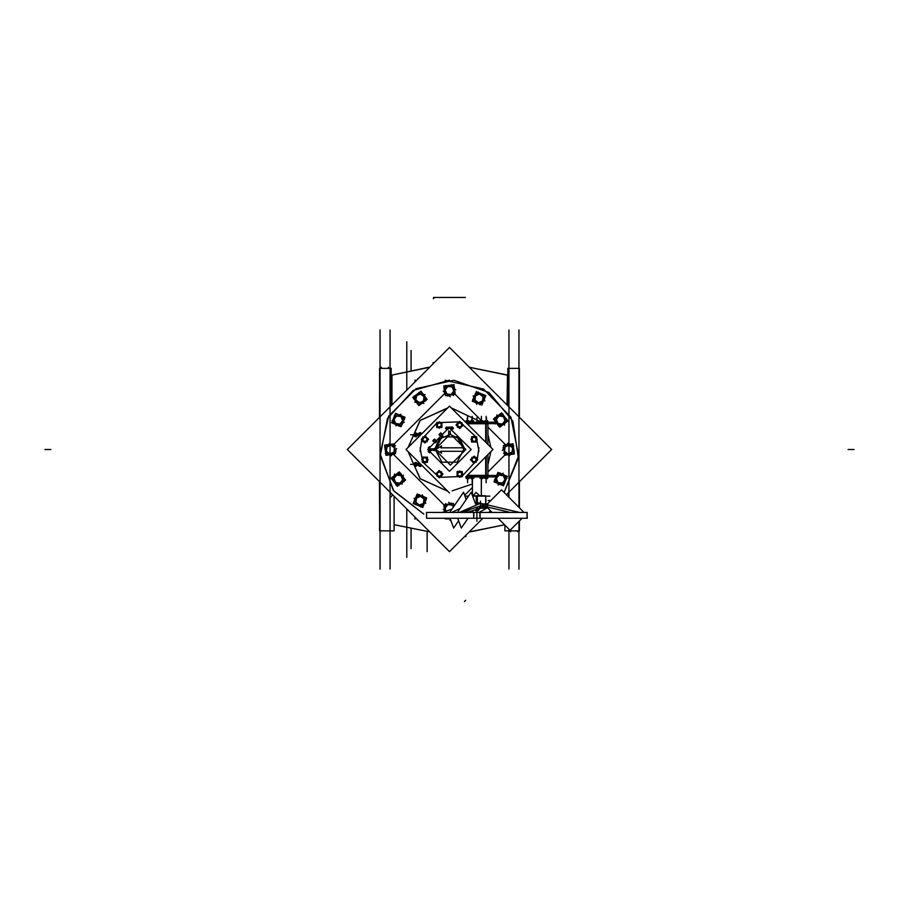<?xml version="1.0" encoding="UTF-8"?>
<svg xmlns="http://www.w3.org/2000/svg" width="899" height="899" viewBox="0 0 899 899"><rect width="100%" height="100%" fill="white"/><g stroke="black" fill="none" stroke-linecap="round" stroke-linejoin="round"><path stroke-width="1.35" d="M490.472 510.722L488.82 512.374L490.472 510.722L488.82 512.374L492.124 512.374L486.977 507.238M485.572 505.822L501.496 489.888L523.982 512.374L527.084 512.374L426.632 512.374L426.632 518.285L476.863 518.285L476.863 512.374L476.863 521.24L476.863 518.285L476.863 521.24L476.863 518.285L476.863 521.24L476.863 518.285L527.084 518.285L527.084 512.374L473.706 512.374L527.275 512.374L473.694 512.374L473.706 518.285L468.031 518.285L461.322 528.095L457.726 518.285M439.6 518.285L480.01 518.285L426.632 518.285L426.632 512.374L480.01 512.374L426.441 512.374L480.021 512.374L480.01 518.285L479.83 515.138M391.986 404.932L391.986 375.119L391.986 404.943L391.986 375.119L391.155 375.153L391.526 405.393M507.474 405.404L507.845 375.153L469.278 367.197L507.463 375.198L507.014 404.932M379.603 417.316L379.603 368.309L391.155 368.309L391.155 405.764M394.11 496.304L394.11 530.803L379.603 530.803L379.603 481.797M379.603 380.052L379.603 373.096M379.468 417.451L379.603 390.548M379.603 508.564L379.468 481.662M507.845 405.764L507.845 368.309L519.397 368.309L519.397 417.316M519.397 481.797L519.397 507.789M519.397 520.993L519.397 530.803L504.89 530.803L504.89 525.14M519.397 380.052L519.397 372.916M481.291 508.149L478.875 508.531M420.563 435.037L419.586 434.195L418.057 435.521L419.136 436.464L406.033 449.556L449.5 406.101L492.967 449.556L487.943 454.579L487.943 476.448L467.514 476.448L467.514 475.009M467.177 423.766L487.943 423.766L487.943 422.17L465.783 422.17L495.607 422.227L487.943 422.227L487.943 444.533L487.943 422.676L467.514 422.676L467.514 424.114M486.202 476.953L486.202 475.346L487.943 475.346L487.943 476.953L465.637 476.886L495.607 476.886L487.943 476.886L487.943 454.579M486.202 475.346L467.177 475.346M467.3 478.01L468.087 478.29M469.031 477.942L466.143 477.886L466.143 476.953L466.626 478.01M468.907 478.01L469.109 476.953L469.109 477.886L467.772 478.01M416.597 465.806L415.136 465.704M415.136 462.929L415.136 463.569M416.585 462.85L414.675 462.85L415.282 462.614L415.136 463.626L415.271 462.85L416.529 462.85L415.271 462.85M418.777 465.098L418.777 463.569M420.204 463.727L420.406 465.098M420.395 465.075L420.215 465.806L418.968 465.806L418.788 465.075L418.968 464.334L420.215 464.334L420.395 466.637L420.395 463.918M418.777 462.963L418.777 465.738M420.811 465.806L418.979 466.042L418.777 465.041M418.968 464.334L418.979 462.625L418.372 462.85L419.339 462.85M487.494 477.942L484.595 477.875L484.606 476.953L484.606 477.886L486.28 478.01M487.033 478.01L487.269 478.628M487 477.886L486.955 476.953L487.292 478.684L487.595 477.875L486.235 478.01M482.763 478.01L479.999 477.886L479.999 476.953L479.976 477.875M473.638 477.942L472.38 478.01M473.526 478.01L471.222 478.01M469.379 421.114L467.165 421.114M467.087 422.17L467.278 421.339L466.233 420.71L466.143 422.17L466.592 421.114L468.536 421.238L468.536 422.17M467.053 422.17L466.626 421.114M468.536 421.238L469.109 422.17L469.267 421.609M467.772 421.114L469.031 421.182M484.606 421.238L484.606 422.17L485.067 421.114L487.73 421.856M485.089 421.114L486.28 421.114M479.706 421.811L482.932 421.137M480.471 421.114L482.864 421.114M472.38 421.114L473.638 421.182M471.155 420.541L470.761 422.17L470.761 421.238L473.526 421.114M470.761 422.17L471.233 421.114M415.136 434.858L410.618 434.79L415.136 434.79M415.136 435.543L415.271 433.307M416.585 436.262L414.405 436.262L415.282 436.509L415.136 434.048M419.339 436.262L418.777 436.15M418.777 436.262L418.777 435.554M418.788 434.048L418.968 433.307L420.215 433.307L420.204 435.386M418.777 433.475L418.788 436.667M418.777 434.082L418.979 433.071L420.811 433.307M465.783 476.886L492.967 449.556L449.5 406.101L422.283 433.307L420.395 433.307L422.283 433.318L420.204 433.071L420.406 434.082M473.885 515.138L473.706 518.285L527.084 518.285L473.694 518.274L527.275 518.274L527.084 512.374M483.055 507.16L487.595 507.238L487.595 503.755L483.055 503.991M480.763 507.913L487.663 507.913L485.718 507.913L485.718 507.238L485.718 508.149L480.044 508.149M485.718 499.159L485.718 495.855L476.301 495.855L476.301 503.755M477.414 503.755L477.414 495.855L472.548 495.855M468.649 495.855L467.997 496.821L467.997 496.091L464.952 496.091L468.491 496.091M485.909 500.338L485.909 502.002M486.044 499.507L485.909 500.709M426.632 518.285L480.021 518.274M475.335 503.755L479.246 503.755M479.066 503.946L459.367 512.374M476.863 512.374L476.863 518.274M423.935 514.116L393.841 491.068L380.333 455.658L387.435 418.428L413.034 390.469L449.5 380.131L413.034 390.469L387.435 418.428L380.333 455.658L393.841 491.068L423.935 514.116L393.324 490.371L380.21 453.916L388.66 416.113L416.057 388.716L453.86 380.266L489.067 392.503L512.868 421.193L518.408 458.063L504.081 492.472L518.644 455.894L510.969 417.271L483.527 389.031L445.14 380.266M434.756 448.635L441.847 462.198L457.153 462.198L464.244 448.635M464.244 450.489L457.153 436.925L441.847 436.925L434.756 450.489M446.904 408.281L420.091 420.474L408.191 447.41L420.249 420.316L447.342 408.247L420.091 420.474L408.191 447.41M408.191 451.714L420.091 478.65L446.904 490.843L420.091 478.65L408.191 451.714L420.249 478.807L446.904 490.843M464.176 447.826L459.951 439.117L451.231 434.891L459.951 439.117L464.176 447.826M449.646 434.79L439.105 439.06L434.723 449.556L439.105 439.06L449.646 434.79M389.2 368.141L388.368 368.141L388.368 367.298M381.367 367.298L381.378 368.141L380.535 368.141M517.633 531.815L517.622 530.983L518.465 530.983M509.8 530.983L510.632 530.983L510.632 531.815M508.946 495.832L508.115 493.09L508.946 495.832M390.885 493.09L390.054 495.832L390.885 493.09M479.088 512.374L487.449 507.699L479.088 512.374M393.593 481.055L394.616 481.842L393.593 481.055M395.459 475.492L394.268 475.987L395.459 475.492M416.833 504.788L418.102 504.957L416.833 504.788M414.877 500.058L415.664 499.035L415.057 500.496M423.081 496.675L421.8 496.506L423.081 496.675M504.732 482.224L504.901 480.954L504.732 482.224M500.001 484.179L498.979 483.392L500.428 483.999M505.407 418.069L504.384 417.282L505.407 418.069M503.541 423.631L504.732 423.137L503.541 423.631M482.167 394.335L480.898 394.167L482.167 394.335M484.123 399.066L483.336 400.077L483.943 398.628M418.001 393.65L417.215 394.672L418.001 393.65M423.564 395.526L423.081 394.335L423.564 395.526M394.268 416.889L394.099 418.17L394.706 416.709M400.021 415.731L398.999 414.945L400.021 415.731M480.684 478.054L481.291 478.661L481.291 495.855L481.471 478.515M472.424 478.459L472.436 495.551M467.851 424.44L467.851 422.227L467.851 424.44M485.876 423.71L485.876 442.465L485.876 423.71M485.876 456.647L485.876 476.886L485.876 456.647M467.851 475.414L467.851 476.886L467.851 475.414M422.283 465.806L420.204 466.042L422.283 465.806M452.669 427.576L452.366 428.879L452.669 427.576M452.186 427.666L452.95 428.216L452.242 428.744L452.95 428.216L452.175 427.666M446.915 428.025L446.657 427.486L446.095 428.677L447.241 428.632L446.084 428.666L446.679 427.486L445.926 428.182L447.466 427.598M446.646 427.632L446.05 428.205L446.668 428.778L446.05 428.182L446.646 427.632M446.657 428.778L446.05 428.205L446.668 427.632L446.05 428.216L446.657 428.778M430.014 447.32L429.003 448.331L430.014 447.32M429.093 448.23L429.924 447.41L429.093 448.23M449.028 427.486L448.579 428.756L449.051 427.486L448.579 428.756L449.051 427.486L449.736 428.059L449.028 427.486M449.028 427.632L471.222 449.556L449.5 471.29L427.778 449.556L449.028 427.632M450.039 428.014L450.511 428.407L450.309 427.486L450.039 428.014M450.332 427.969L450.893 427.542M450.365 428.104L450.511 428.845L450.365 428.104M487.382 478.01L487.786 477.391M482.875 477.942L482.381 476.953M482.954 477.875L482.954 476.953L482.673 477.998M473.728 477.875L473.728 476.953L473.436 477.998M471.278 478.403L470.761 476.953L471.211 478.684L471.739 476.953M487.269 421.114L487.573 422.17L487.292 420.44L486.955 422.17L487.494 421.182M482.954 421.238L482.954 422.17L482.875 421.182M473.436 421.114L473.919 421.889M427.137 439.431L426.036 437.465L423.822 437.465L422.721 438.105L423.822 437.465L422.721 439.386L422.721 437.038M439.375 471.93L437.408 473.02L437.408 475.234L438.049 476.346L437.408 475.234L439.319 476.346L436.981 476.346M459.771 470.896L458.108 472.559L457.535 474.694L459.49 476.369L456.883 475.672M415.271 436.262L416.529 436.262L415.271 436.262L415.136 435.521M422.283 433.307L420.283 433.307L420.395 432.486L420.395 435.195M471.863 459.692L472.964 461.659L475.178 461.659L476.279 461.018L475.178 461.659L476.279 459.737L476.279 462.086M470.84 439.296L472.503 440.948L474.638 441.521L476.313 439.566L475.616 442.173M487.404 504.923L487.404 507.047L510.374 512.374L485.067 506.508M472.638 496.091L489.899 496.091L485.718 496.091L485.718 502.002M463.94 512.374L471.526 508.856L463.94 512.374M451.691 512.374L460.007 508.508L451.691 512.374M508.89 497.282L506.8 495.192M390.054 330.034L390.054 569.101M380.063 329.967L380.063 569.146M411.012 528.994L411.012 548.626M411.012 370.118L411.012 350.486M406.741 341.766L406.741 390.177M406.741 508.946L406.741 557.358M449.5 551.694L347.362 449.556L449.5 347.419L551.638 449.556L506.407 494.798L551.638 449.556L449.5 347.419L347.362 449.556L449.5 551.694L482.909 518.285M518.937 329.967L518.937 507.317M518.937 569.146L518.937 521.454M508.946 330.034L508.946 497.338M508.946 529.196L508.946 569.101M392.762 494.956L390.065 497.877M393.065 453.961L444.421 505.317M393.74 444.477L445.095 393.133M454.579 393.807L481.257 420.485M487.943 427.16L505.935 445.151M453.905 505.991L454.489 504.766M464.648 495.248L472.424 487.472M487.943 471.953L505.26 454.636M452.096 408.281L479.841 421.44M487.943 434.284L490.809 447.41M490.809 451.714L487.943 464.839M472.424 483.988L452.096 490.843M450.309 518.981L445.14 518.858M347.362 449.556L449.5 347.419M506.407 494.787L551.638 449.556M417.462 520.218L417.383 519.588L417.462 520.218M417.383 379.535L417.462 378.895L417.383 379.535M427.115 531.624L427.115 551.683M414.866 382.064L415.102 379.996M415.102 519.128L414.866 517.06M394.358 443.859L389.986 444.432M389.514 444.488L384.648 445.129L385.278 449.983M393.447 454.343L391.312 454.624M390.829 454.692L385.974 455.321L385.345 450.455M394.301 454.546L385.345 453.354M385.986 451.276L386.132 452.422M386.3 451.152L389.919 453.939M389.885 454.276L388.739 454.422M387.683 454.568L384.817 447.623M386.975 446.803L386.379 451.32M386.008 451.478L385.547 447.882M389.705 443.207L385.3 448.927M391.144 444.814L387.548 445.286M391.087 445.207L386.862 446.949M395.47 445.769L388.402 444.825M394.841 447.848L394.683 446.702M394.515 447.972L390.896 445.185M390.941 444.848L392.088 444.69M395.998 451.489L393.728 445.994M393.841 452.321L394.447 447.792M394.807 447.635L395.279 451.231M396.729 448.612L393.919 452.264L394.504 447.871L390.998 445.162L386.896 446.859L386.312 451.253L389.818 453.95L393.919 452.264L391.11 455.917M389.672 454.298L393.268 453.838M389.739 453.905L393.953 452.175M394.391 444.398L385.244 445.578L386.435 454.725L395.571 453.534L394.391 444.398M402.269 475.796L399.291 471.896L395.391 474.874M395.009 475.166L391.121 478.144L394.099 482.033M402.561 476.178L405.528 480.066L401.639 483.044M401.257 483.336L397.369 486.314L394.391 482.415M404.19 481.482L395.841 484.921M395.346 482.808L396.054 483.718M395.571 482.538L400.089 483.145M400.224 483.46L399.313 484.156M398.459 484.808L392.515 480.223M393.976 478.425L395.717 482.651M395.481 482.965L393.279 480.088M394.537 473.953L393.582 481.111M396.594 474.627L393.706 476.83M396.74 474.998L393.953 478.616M400.808 473.29L394.223 476.009M401.302 475.402L400.594 474.492M401.089 475.672L396.56 475.065M396.425 474.751L397.347 474.054M399.426 474.357L403.1 477.189M402.673 479.774L400.943 475.56M401.179 475.245L403.381 478.122M403.325 475.122L402.718 479.695L401.033 475.593L396.639 475.009L393.931 478.515L395.616 482.617L400.01 483.201L402.718 479.695L402.111 484.258M400.066 483.583L402.943 481.381M399.92 483.213L402.707 479.594M399.19 472.638L391.863 478.246L397.459 485.572L404.786 479.965L399.19 472.638M421.71 495.9L417.181 494.012L415.304 498.54M415.113 498.979L413.237 503.507L417.754 505.384M422.148 496.079L426.677 497.967L424.789 502.485M424.609 502.934L422.721 507.452L418.204 505.575M426.216 499.855L420.71 507.014M419.226 505.429L420.294 505.867M419.282 505.081L423.496 503.35M423.777 503.552L423.328 504.62M422.923 505.598L415.484 504.609M415.855 502.327L419.462 505.103M419.417 505.508L416.068 504.114M414.102 498.158L416.855 504.845M416.215 497.72L414.821 501.069M416.529 497.979L415.922 502.496M419.204 494.45L414.844 500.102M420.687 496.046L419.619 495.596M420.631 496.383L416.417 498.125M416.136 497.911L416.574 496.855M418.529 496.068L423.137 496.686M424.058 499.136L420.451 496.36M420.485 495.967L423.834 497.361M422.294 494.787L424.047 499.046L420.541 496.338L416.439 498.024L415.855 502.417L419.372 505.126L423.463 503.44L424.047 499.046L425.811 503.305M423.699 503.743L425.092 500.395M423.384 503.496L423.991 498.967M417.473 494.708L413.922 503.215L422.44 506.766L425.98 498.248L417.473 494.708M443.803 504.699L444.376 509.07M444.432 509.553L444.69 511.553M443.151 509.351L445.623 511.25M444.758 507.913L445.151 511.407M445.151 507.98L445.882 511.171M445.702 503.586L444.758 510.654M447.781 504.227L446.634 504.373M447.904 504.541L445.129 508.16M444.78 508.115L444.634 506.98M451.433 503.058L445.938 505.328M452.264 505.216L447.736 504.62M447.578 504.249L451.174 503.788M453.512 506.778L452.208 505.137L453.793 506.362M445.859 511.171L445.106 508.059L447.814 504.553L452.208 505.137L448.556 502.327M453.501 506.8L452.118 505.103M453.849 506.294L453.478 503.485L444.331 504.676L445.207 511.385M481.291 495.203L481.785 495.855L481.426 494.866M495.832 477.347L493.956 481.875L498.473 483.763M498.923 483.943L503.44 485.831L505.328 481.302M496.023 476.908L497.9 472.38L502.429 474.267M502.867 474.447L507.396 476.335L505.508 480.864M499.799 472.84L506.957 478.347M505.362 479.83L505.811 478.762M505.024 479.774L503.283 475.56M503.496 475.279L504.553 475.728M505.541 476.133L504.553 483.572M502.26 483.213L505.047 479.594M505.44 479.639L504.047 482.988M498.102 484.954L504.777 482.201M497.664 482.842L501.013 484.235M497.911 482.538L502.44 483.145M494.394 479.864L500.046 484.213M495.978 478.38L495.54 479.448M496.327 478.425L498.057 482.651M497.855 482.92L496.787 482.482M496.012 480.538L496.63 475.931M499.08 474.998L496.293 478.616M495.9 478.571L497.293 475.223M494.731 476.762L498.99 475.009L496.282 478.515L497.967 482.617L502.361 483.201L505.069 479.695L503.384 475.593L498.99 475.009L503.249 473.256M503.687 475.369L500.338 473.964M503.429 475.672L498.911 475.065M494.641 481.583L503.159 485.134L506.699 476.616L498.192 473.076L494.641 481.583M504.642 455.254L509.014 454.692M509.486 454.624L514.352 453.995L513.722 449.14M505.553 444.769L507.688 444.488M508.171 444.432L513.026 443.803L513.655 448.657M504.699 444.567L513.655 445.769M513.014 447.848L512.868 446.702M512.7 447.972L509.081 445.185M509.115 444.848L510.261 444.69M511.317 444.556L514.183 451.489M512.025 452.321L512.621 447.792M512.992 447.635L513.453 451.231M509.295 455.917L513.7 450.197M507.856 454.298L511.452 453.838M507.913 453.905L512.138 452.175M503.53 453.354L510.598 454.298M504.159 451.276L504.317 452.422M504.485 451.152L508.104 453.939M508.059 454.276L506.912 454.422M503.002 447.623L505.272 453.13M505.159 446.803L504.553 451.32M504.193 451.478L503.721 447.882M502.271 450.5L505.081 446.859L504.496 451.253L508.002 453.95L512.104 452.264L512.688 447.871L509.182 445.162L505.081 446.859L507.89 443.207M509.328 444.814L505.732 445.286M509.261 445.207L505.047 446.949M504.609 454.725L513.756 453.534L512.565 444.398L503.429 445.578L504.609 454.725M496.731 423.328L499.709 427.216L503.609 424.249M503.991 423.957L507.879 420.979L504.901 417.08M496.439 422.946L493.472 419.058L497.361 416.08M497.743 415.788L501.631 412.81L504.609 416.698M494.81 417.642L503.159 414.192M503.654 416.316L502.946 415.394M503.429 416.585L498.911 415.979M498.776 415.664L499.687 414.967M500.541 414.315L506.485 418.889M505.024 420.687L503.283 416.473M503.519 416.147L505.721 419.035M504.463 425.171L505.418 418.013M502.406 424.485L505.294 422.283M502.26 424.114L505.047 420.507M498.192 425.834L504.777 423.114M497.698 423.71L498.406 424.631M497.911 423.44L502.44 424.047M502.575 424.362L501.653 425.07M499.574 424.766L495.9 421.934M496.327 419.339L498.057 423.553M497.821 423.878L495.619 421.002M495.675 423.991L496.282 419.428L497.967 423.53L502.361 424.114L505.069 420.597L503.384 416.507L498.99 415.911L496.282 419.428L496.889 414.866M498.934 415.54L496.057 417.743M499.08 415.911L496.293 419.518M499.81 426.474L507.137 420.878L501.541 413.551L494.214 419.148L499.81 426.474M477.29 403.224L481.819 405.112L483.696 400.583M483.887 400.145L485.763 395.616L481.246 393.728M476.852 403.044L472.323 401.156L474.211 396.628M474.391 396.189L476.279 391.661L480.796 393.548M472.784 399.257L478.29 392.099M479.774 393.695L478.706 393.245M479.718 394.032L475.504 395.774M475.223 395.571L475.672 394.504M476.077 393.515L483.516 394.515M483.145 396.796L479.538 394.009M479.583 393.616L482.932 395.009M484.898 400.954L482.145 394.279M482.785 401.392L484.179 398.043M482.471 401.145L483.078 396.628M479.796 404.662L484.156 399.021M478.313 403.078L479.381 403.516M478.369 402.741L482.583 400.999M482.864 401.201L482.426 402.269M480.471 403.044L475.863 402.437M474.942 399.976L478.549 402.763M478.515 403.157L475.166 401.763M476.706 404.336L474.953 400.077L478.459 402.774L482.561 401.089L483.145 396.695L479.628 393.998L475.537 395.684L474.953 400.077L473.189 395.818M475.301 395.38L473.908 398.729M475.616 395.627L475.009 400.145M481.527 404.415L485.078 395.897L476.56 392.357L473.02 400.864L481.527 404.415M455.197 394.425L454.624 390.042M454.568 389.57L453.939 384.705L449.073 385.345M444.713 393.515L444.432 391.368M444.376 390.896L443.735 386.031L448.601 385.401M444.511 394.358L445.702 385.413M447.781 386.042L446.634 386.188M447.904 386.368L445.129 389.975M444.78 389.941L444.634 388.795M444.499 387.739L451.433 384.884M452.264 387.042L447.736 386.435M447.578 386.064L451.174 385.604M455.849 389.773L450.129 385.356M454.242 391.2L453.781 387.604M453.849 391.144L452.118 386.93M453.298 395.526L454.242 388.458M451.219 394.897L452.366 394.751M451.096 394.571L453.871 390.964M454.22 390.998L454.366 392.144M447.567 396.054L453.062 393.796M446.736 393.897L451.264 394.504M451.422 394.863L447.826 395.335M450.444 396.796L446.792 393.976L451.186 394.571L453.894 391.054L452.208 386.963L447.814 386.368L445.106 389.885L446.792 393.976L443.151 391.166M444.758 389.739L445.219 393.335M445.151 389.795L446.882 394.009M454.669 394.447L453.478 385.3L444.331 386.491L445.522 395.639L454.669 394.447M423.272 402.325L427.16 399.347L424.182 395.459M423.89 395.077L420.912 391.177L417.024 394.155M422.89 402.617L418.99 405.595L416.012 401.696M415.72 401.314L412.753 397.425L416.642 394.447M417.574 404.247L414.136 395.897M416.259 395.414L415.338 396.111M416.529 395.627L415.922 400.145M415.608 400.291L414.9 399.37M414.259 398.527L418.833 392.582M420.631 394.032L416.417 395.774M416.091 395.538L418.968 393.335M425.103 394.605L417.945 393.65M424.429 396.65L422.227 393.773M424.058 396.796L420.451 394.009M425.778 400.875L423.058 394.279M423.654 401.359L424.575 400.662M423.384 401.145L423.991 396.628M424.306 396.481L425.002 397.403M424.71 399.482L421.867 403.168M419.282 402.741L423.496 400.999M423.822 401.235L420.934 403.437M423.935 403.393L419.372 402.774L423.463 401.089L424.047 396.695L420.541 393.998L416.439 395.684L415.855 400.077L419.372 402.774L414.799 402.168M415.484 400.122L417.687 402.999M415.855 399.976L419.462 402.763M426.418 399.246L420.822 391.919L413.495 397.527L419.091 404.853L426.418 399.246M403.168 421.766L405.044 417.248L400.527 415.36M400.077 415.181L395.56 413.293L393.672 417.821M402.977 422.215L401.1 426.733L396.571 424.856M396.133 424.665L391.604 422.788L393.492 418.26M399.201 426.283L392.043 420.766M393.638 419.282L393.189 420.35M393.976 419.339L395.717 423.553M395.504 423.834L394.447 423.395M393.459 422.979L394.447 415.54M396.74 415.911L393.953 419.518M393.56 419.473L394.953 416.136M400.898 414.158L394.223 416.911M401.336 416.271L397.987 414.877M401.089 416.585L396.56 415.979M404.606 419.26L398.954 414.911M403.022 420.743L403.46 419.676M402.673 420.687L400.943 416.473M401.145 416.192L402.213 416.642M402.988 418.586L402.37 423.193M399.92 424.114L402.707 420.507M403.1 420.552L401.707 423.901M404.269 422.361L400.01 424.114L402.718 420.597L401.033 416.507L396.639 415.911L393.931 419.428L395.616 423.53L400.01 424.114L395.751 425.868M395.313 423.755L398.662 425.148M395.571 423.44L400.089 424.047M404.359 417.529L395.841 413.989L392.301 422.496L400.808 426.047L404.359 417.529M406.033 449.556L449.5 493.023L406.033 449.556M486.202 476.448L486.202 456.321M486.202 442.802L486.202 422.676M467.929 424.53L467.929 423.553M467.109 475.414L495.607 475.414L467.109 475.414M485.707 476.448L485.707 456.816M485.707 442.308L485.707 422.676M467.109 423.71L495.607 423.71L467.109 423.71M467.929 475.56L467.929 474.593M484.449 421.609L485.426 420.71L485.707 423.766M467.514 422.17L467.514 423.766M486.202 422.17L486.202 423.766M467.929 422.17L467.929 423.766M485.707 476.953L485.707 475.346M467.929 476.953L467.929 475.346M467.514 476.953L467.514 475.346M420.013 447.702L422.631 461.839M422.721 462.041L439.184 477.245M439.386 477.324L461.783 476.436M461.985 476.335L477.189 459.872M477.257 459.67L478.987 447.702M478.987 451.41L476.369 437.274M476.279 437.083L459.816 421.878M459.614 421.8L437.217 422.687M437.015 422.777L421.811 439.24M421.743 439.454L420.013 451.41M449.5 406.101L492.967 449.556M451.669 428.879L452.68 428.879M451.961 429.171L451.961 427.227M451.669 427.519L452.534 427.519M451.084 428.205L452.332 426.946L453.59 428.216L452.343 429.464L451.084 428.205M451.792 428.744L452.534 428.744M452.085 429.037L452.085 427.373M451.792 427.666L452.478 427.666M452.613 428.711L452.95 428.205L452.613 428.711M447.522 429.171L447.522 427.227M447.23 427.519L447.938 427.519M447.646 429.037L447.646 427.227M447.354 428.744L448.354 428.744M448.163 429.171L448.163 428.553M447.23 428.879L448.455 428.879M447.837 429.407L448.781 428.463L447.578 427.261L446.634 428.205L447.837 429.407M445.41 428.205L446.657 426.958L447.893 428.205L446.646 429.441L445.41 428.205M428.823 451.332L428.823 450.287M428.531 450.916L430.464 450.916M428.89 452.017L429.846 451.219M428.812 451.837L430.048 451.837M430.172 452.253L428.531 451.95M428.598 452.107L430.104 450.849M428.531 451.04L429.351 451.04M428.531 450.669L428.093 451.433L429.497 452.838L430.273 452.062M428.531 449.905L430.464 449.905M428.362 450.152L429.632 451.422M430.464 448.792L429.497 448.792M442.578 436.094L440.858 433.116M440.926 436.768L442.701 435.745M441.297 436.835L439.577 433.857M439.454 434.206L441.229 433.183M440.847 436.487L438.959 434.61L440.712 432.857L442.6 434.734M430.891 448.826L434.431 448.826M434.138 450.59L434.138 448.534M430.891 450.298L434.431 450.298M431.183 450.59L431.183 449.556M441.375 453.265L441.375 451.04M435.251 449.444L441.589 453.096M435.217 449.702L441.623 446.005M441.375 448.084L441.375 445.859M440.836 447.792L464.064 447.792M463.536 451.624L463.536 447.488M440.836 451.332L464.064 451.332M434.869 449.556L450.388 434.037L465.907 449.556L450.388 465.075L434.869 449.556M433.79 439.645L436.262 441.061M435.678 442.769L436.712 440.993M433.06 440.915L435.183 442.151M433.127 441.285L434.15 439.51M434.678 442.656L432.79 440.768L434.543 439.015L436.431 440.903M448.466 434.195L450.242 434.195L450.242 430.947M448.758 434.487L448.758 430.947M448.466 431.239L449.5 431.239M428.902 448.432L428.272 447.803L429.497 446.589L430.115 447.219M449.006 427.486L449.736 428.059L449.006 427.486M448.477 428.857L447.814 428.205L449.028 426.98L450.062 428.396M449.556 427.89L450.309 427.137L451.377 428.205L450.624 428.958M450.961 429.171L450.961 427.227M450.691 427.519L452.017 427.519M451.725 427.958L451.725 427.227M450.826 427.666L452.017 427.666M451.084 428.373L451.084 427.373M450.792 428.081L452.017 428.081M451.725 428.508L451.725 427.789M450.792 428.216L452.017 428.216M451.084 429.037L451.084 427.924M450.837 428.744L452.017 428.744M451.725 429.171L451.725 428.441M450.702 428.879L452.017 428.879M451.343 429.464L452.602 428.205L451.343 426.935L450.073 428.205L451.343 429.464M466.446 478.628L465.828 477.234L466.457 478.65L467.109 476.953M466.997 476.953L466.693 477.785L468.379 478.403L468.784 476.953M469.312 477.391L468.817 478.684L468.491 476.953M465.873 477.998L469.379 477.998M418.44 463.918L417.057 463.918M418.316 463.817L417.181 463.817M416.529 465.862L416.529 462.794M414.405 464.839L415.698 466.379L417.394 465.3L416.102 463.76L414.405 464.839M414.495 464.952L415.136 465.738M415.799 466.323L416.552 465.839M416.001 462.344L416.552 462.828M415.136 462.861L414.495 463.479M414.36 463.592L415.9 464.929L417.439 463.592L415.9 462.255L414.36 463.592M419.687 466.311L418.979 465.862M420.563 464.086L419.586 464.918L418.057 463.592L419.136 462.659M421.08 464.839L419.788 466.367L418.102 465.3L419.395 463.772L421.08 464.839M457.748 423.283L456.04 424.991L457.748 426.699M457.962 426.924L459.681 428.632L461.389 426.924M457.962 423.069L459.681 421.361L461.389 423.069M461.603 423.283L463.311 424.991L461.603 426.699M460.445 421.889L462.749 425.879M461.704 426.227L462.12 425.811M457.333 427.205L459.681 427.205L461.558 426.137L461.558 423.856L459.681 422.777L462.019 422.777M461.704 423.766L462.12 424.171M462.491 424.553L460.603 427.823M459.625 427.194L461.603 426.047M461.783 426.148L460.49 427.43M457.333 422.777L459.681 422.777L457.76 423.89L457.76 426.104L461.097 427.205M457.569 426.148L458.861 427.43M457.748 426.047L459.726 427.194M456.602 424.114L458.411 427.239M457.647 423.766L457.231 424.171M457.793 423.856L457.793 426.137M457.647 426.227L457.231 425.811M457.254 424.766L458.411 422.755M459.726 422.788L457.748 423.935M457.569 423.834L458.861 422.552M461.783 423.834L460.49 422.552M461.603 423.935L459.625 422.788M456.411 424.991L459.681 428.25L462.94 424.991L459.681 421.732L456.411 424.991M471.155 478.583L470.806 477.998M481.718 477.998L483.359 477.998L482.988 476.953L483.134 477.583M483.145 477.627L483.021 476.953M487.539 478.01L487.663 476.953M484.999 478.403L484.572 476.953L484.291 477.538L485.213 478.65L485.606 476.953M485.269 476.953L485.674 478.403L487.359 477.785L487.056 476.953M487.854 477.998L484.336 477.998M482.336 476.953L482.583 478.65L482.965 477.908M480.414 478.201L479.942 476.953M479.954 477.785L480.088 478.403L481.122 477.785L480.943 476.953M480.796 476.953L480.358 477.391L481.639 478.684L482.932 477.391L482.493 476.953M471.526 476.953L472.177 478.65L473.672 477.538L473.245 476.953M473.155 477.886L473.132 476.953L473.661 478.403L473.795 476.953M472.919 478.099L473.526 478.268M471.514 478.189L472.065 478.482M470.627 477.717L470.694 476.953M470.952 477.998L473.751 477.998M468.671 422.17L468.031 420.474L466.536 421.575L466.963 422.17M466.626 420.946L466.098 422.17M467.806 420.631L466.862 421.092M468.817 421.114L468.491 422.17M465.873 421.114L466.896 421.114M471.672 422.17L471.672 421.238L470.48 421.653M472.245 420.608L472.245 416.316L471.717 420.799M473.604 420.766L473.121 422.17M472.941 420.979L472.054 420.799M473.706 421.114L470.952 421.114M483.246 421.653L483.021 422.17M482.527 420.676L482.954 421.193M480.774 420.979L480.381 420.563M487.404 420.754L487.73 422.17M487.089 422.17L487.516 421.575L486.022 420.474L485.381 422.17M484.572 422.17L485.078 420.923M484.336 421.114L487.854 421.114M482.145 420.946L483.28 421.575L483.01 422.17M482.651 421.114L481.639 421.114M483.1 421.339L482.448 420.71L482.291 422.17M482.493 422.17L482.932 421.732L481.639 420.44L480.358 421.732L480.796 422.17M480.954 422.17L480.302 420.474L479.852 422.103M480.156 420.811L479.897 422.17M480.74 421.002L481.471 420.608L481.471 416.316L481.471 420.608M479.999 421.114L481.718 421.114M473.211 422.17L473.515 421.339L471.818 420.71L471.424 422.17M471.739 422.17L471.211 420.44L470.694 422.17M472.863 421.103L473.413 420.687M436.757 425.148L436.757 427.564L439.173 427.564M439.476 427.564L441.892 427.564L441.892 425.148M436.757 424.845L436.757 422.418L439.173 422.418M439.476 422.418L441.892 422.418L441.892 424.845M437.678 422.26L442.117 423.451M441.634 424.429L441.634 423.845M439.229 428.216L440.892 426.564L441.465 424.463L439.847 422.856M439.892 422.687L440.476 422.687M441.004 422.687L441.982 426.34M440.847 426.576L441.431 424.384M441.634 424.328L441.634 426.137M441.465 424.418L439.903 422.856L437.757 423.429L437.184 425.564L438.746 427.137L441.892 425.553M438.656 427.295L440.476 427.295M438.712 427.104L440.915 426.519M436.532 426.542L440.016 427.474M437.015 425.564L437.015 426.137M437.184 425.519L438.802 427.126M438.757 427.295L438.173 427.295M437.442 426.553L436.847 424.294M437.802 423.407L437.217 425.609M437.015 425.665L437.015 423.845M436.094 425.081L439.42 421.766M439.993 422.687L438.173 422.687M439.937 422.878L437.734 423.474M437.015 427.295L441.634 427.295L441.634 422.687L437.015 422.687L437.015 427.295M423.227 441.308L424.935 443.016L426.643 441.308M426.856 441.094L428.565 439.386L426.856 437.678M423.002 441.094L421.294 439.386L423.002 437.678M423.227 437.453L424.935 435.745L426.643 437.453M421.833 438.611L425.811 436.318M426.16 437.352L425.755 436.948M426.07 437.498L423.789 437.498M423.699 437.352L424.114 436.948M424.485 436.566L427.767 438.454M426.092 437.285L427.373 438.566M427.149 441.735L427.149 437.959M426.092 441.488L427.373 440.207M422.721 441.735L422.721 439.386L423.822 441.308L425.991 441.308L427.137 439.341M424.047 442.454L427.182 440.645M423.699 441.409L424.114 441.825M423.789 441.263L426.07 441.263M426.16 441.409L425.755 441.825M424.71 441.814L422.687 440.645M422.732 439.341L423.878 441.308M423.777 441.488L422.496 440.207M423.777 437.285L422.496 438.566M423.878 437.453L422.732 439.431M424.935 442.645L428.194 439.386L424.935 436.127L421.676 439.386L424.935 442.645M425.092 462.311L427.508 462.311L427.508 459.883M427.508 459.58L427.508 457.164L425.092 457.164M424.778 462.311L422.361 462.311L422.361 459.883M422.361 459.58L422.361 457.164L424.778 457.164M422.193 461.378L423.384 456.939M424.362 457.434L423.789 457.434M428.16 459.827L426.497 458.164L424.407 457.602L422.8 459.209M422.631 459.164L422.631 458.591M422.631 458.063L426.283 457.085M426.519 458.209L424.317 457.625M424.261 457.434L426.081 457.434M425.463 461.872L427.07 460.31L425.497 457.164M427.239 460.4L427.239 458.591M427.047 460.344L426.452 458.153M426.474 462.524L427.418 459.041M425.497 462.041L426.081 462.041M427.239 460.299L427.239 460.884M426.486 461.614L424.238 462.21M423.35 461.254L425.542 461.85M425.598 462.041L423.789 462.041M424.362 457.591L422.788 459.164L423.362 461.299L421.71 459.647M427.07 460.31L425.508 461.872L423.362 461.299L425.025 462.963M422.631 459.063L422.631 460.884M422.822 459.119L423.407 461.322M427.239 462.041L427.239 457.434L422.631 457.434L422.631 462.041L427.239 462.041M441.252 475.841L442.96 474.121L441.252 472.413M441.038 472.2L439.319 470.492L437.611 472.2M441.038 476.054L439.319 477.762L437.611 476.054M437.397 475.841L435.689 474.121L437.397 472.413M438.555 477.223L436.251 473.245M437.296 472.896L436.88 473.312M437.442 472.986L437.442 475.268M437.296 475.357L436.88 474.942M436.509 474.571L438.397 471.301M437.217 472.975L438.51 471.683M441.667 471.908L437.903 471.908M441.431 472.975L440.139 471.683M441.667 476.346L439.319 476.346L441.24 475.234L441.252 473.065L439.274 471.93M442.398 475.009L440.589 471.885M441.353 475.357L441.769 474.942M441.207 475.268L441.207 472.986M441.353 472.896L441.769 473.312M441.746 474.357L440.589 476.369M439.274 476.324L441.252 475.189M441.431 475.279L440.139 476.571M437.217 475.279L438.51 476.571M437.397 475.189L439.375 476.324M442.589 474.121L439.319 470.862L436.06 474.121L439.319 477.391L442.589 474.121M462.243 473.975L462.243 471.559L459.827 471.559M459.524 471.559L457.108 471.559L457.108 473.975M462.243 474.279L462.243 476.695L459.827 476.695M459.524 476.695L457.108 476.695L457.108 474.279M459.58 477.347L461.243 475.695L459.097 476.268L461.322 476.863M457.366 474.694L457.366 475.279M457.535 474.65L459.153 476.268M459.108 476.436L458.524 476.436M457.996 476.436L457.018 472.784M458.153 472.537L457.569 474.739M457.366 474.796L457.366 472.975M462.906 474.031L461.243 475.695L461.816 473.548L460.254 471.986L457.108 473.559M460.344 471.818L458.524 471.818M460.288 472.009L458.085 472.604M462.468 472.582L458.984 471.649M461.985 473.559L461.985 472.975M461.816 473.604L460.198 471.986M460.243 471.818L460.827 471.818M461.558 472.571L462.153 474.818M461.198 475.717L461.783 473.515M461.985 473.458L461.985 475.279M459.007 476.436L460.827 476.436M459.063 476.234L461.266 475.65M461.985 471.818L457.366 471.818L457.366 476.436L461.985 476.436L461.985 471.818M418.44 435.195L417.057 435.195M418.316 435.296L417.181 435.296M416.529 436.352L416.529 433.262M415.136 436.667L415.136 432.902L414.405 433.307L416.642 433.307M414.675 434.633L416.394 435.183L417.125 433.464L415.405 432.913L414.675 434.633M415.9 436.858L417.439 435.521L415.9 434.195L414.36 435.521L415.9 436.858M414.765 434.408L415.136 433.374M415.596 432.981L416.552 433.284M418.777 436.195L418.136 435.712M418.271 433.869L418.777 433.419M419.496 432.801L420.204 433.251M418.102 434.284L419.395 432.745L421.08 433.812L419.788 435.352L418.102 434.284M475.773 457.805L474.065 456.096L472.357 457.805M472.144 458.029L470.435 459.737L472.144 461.445M475.998 458.029L477.706 459.737L475.998 461.445M475.773 461.659L474.065 463.367L472.357 461.659M477.167 460.502L473.189 462.805M472.84 461.76L473.245 462.176M472.93 461.614L475.211 461.614M475.301 461.76L474.886 462.176M474.515 462.547L471.233 460.659M472.908 461.839L471.627 460.558M471.851 457.389L471.851 461.153M472.908 457.636L471.627 458.917M476.279 457.389L476.279 459.737L475.178 457.816L473.009 457.805L471.863 459.782M474.953 456.67L471.818 458.468M475.301 457.703L474.886 457.299M475.211 457.849L472.93 457.849M472.84 457.703L473.245 457.299M474.29 457.31L476.313 458.468M476.268 459.782L475.122 457.805M475.223 457.636L476.504 458.917M475.223 461.839L476.504 460.558M475.122 461.659L476.268 459.692M474.065 456.478L470.806 459.737L474.065 462.996L477.324 459.737L474.065 456.478M473.908 436.813L471.492 436.813L471.492 439.229M471.492 439.532L471.492 441.96L473.908 441.96M474.223 436.813L476.639 436.813L476.639 439.229M476.639 439.532L476.639 441.96L474.223 441.96M477.29 439.476L475.638 437.813L476.212 439.959L476.807 437.734M474.638 441.69L475.211 441.69M474.593 441.521L476.2 439.903M476.369 439.948L476.369 440.532M476.369 441.061L472.717 442.038M472.481 440.903L474.683 441.499M474.739 441.69L472.919 441.69M473.975 436.161L475.638 437.813L473.492 437.24L471.93 438.813L473.503 441.96M471.761 438.712L471.761 440.532M471.953 438.768L472.548 440.971M472.526 436.588L471.582 440.072M473.503 437.083L472.919 437.083M473.537 437.251L471.93 438.858M471.761 438.813L471.761 438.24M472.514 437.51L474.762 436.903M475.65 437.858L473.458 437.274M473.402 437.083L475.211 437.083M476.369 440.049L476.369 438.24M476.178 439.993L475.593 437.791M471.761 437.083L471.761 441.69L476.369 441.69L476.369 437.083L471.761 437.083M473.885 515.509L473.717 512.374M479.83 515.509L479.999 512.374M481.347 505.643L483.561 506.159M522.105 518.285L510.07 530.32L498.035 518.285M519.521 512.374L485.145 504.395M483.55 504.024L477.414 502.608M483.055 506.115L483.055 505.081M476.301 508.149L476.301 507.238M477.414 508.149L477.414 507.238M450.613 519.791L449.95 520.274M473.492 510.295L472.065 512.374M475.436 503.755L471.188 492.146L457.366 512.374M480.448 505.935L485.685 506.306L467.132 512.374M477.414 503.597L485.797 504.182L460.771 512.374M451.849 509.216L442.196 512.374M479.246 507.238L479.246 506.328M458.647 520.779L453.647 528.095L450.051 518.285M466.188 499.462L463.513 492.146L449.691 512.374M474.987 509.8L476.155 511.059L478.909 508.519M485.696 499.237L485.696 501.822M476.886 510.396L477.616 511.059L479.931 508.531M472.84 495.855L476.043 492.382L479.841 495.855M44.95 449.556L50.861 449.556L44.95 449.556M854.05 449.556L848.139 449.556L854.05 449.556M433.374 298.749L434.577 297.547L433.374 298.749M433.52 297.423L465.48 297.423L433.52 297.423M465.626 600.363L464.423 601.577L465.626 600.363M465.772 536.737L465.851 535.355M469.278 531.916L504.519 524.769L470.177 531.848M433.228 362.376L433.149 363.769M429.722 367.197L391.986 375.119L428.823 367.275M481.291 478.661L481.291 495.855M476.863 422.17L476.863 417.799L476.863 422.17M486.46 420.799L486.46 417.799L486.46 420.799M467.255 421.047L467.255 417.799M415.136 464.334L410.618 464.334L415.136 464.334M486.089 420.518L486.089 416.316L486.089 420.518M467.626 420.766L467.626 416.316L467.626 420.766M472.245 420.867L472.245 416.316L472.245 420.867M486.089 478.246L486.089 482.797L486.089 478.246M472.245 478.594L472.245 482.797L472.245 478.594M467.626 478.122L467.626 482.797L467.626 478.122M452.388 428.879L453.074 428.216L452.366 428.879M467.795 477.998L466.143 477.886M467.053 476.953L467.053 477.886M468.536 476.953L468.536 477.886M417.125 463.873L418.372 463.873M415.271 465.806L415.271 464.334L416.529 464.334M415.271 464.334L415.136 463.603M420.215 465.806L418.968 465.806M418.777 463.592L418.968 462.85M461.592 426.104L461.592 423.89M485.516 476.953L485.516 477.886M480.898 476.953L480.898 477.886M482.381 477.886L481.639 478.01M472.413 477.998L470.761 477.886L470.761 476.953M471.672 477.886L471.672 476.953M467.053 421.238L467.795 421.114M486.258 421.114L487 421.238M485.516 422.17L485.516 421.238M482.381 422.17L482.381 421.238M480.898 422.17L480.898 421.238M473.155 422.17L473.155 421.238M471.672 421.238L472.413 421.114M426.036 441.308L427.149 439.386L426.036 437.465M441.24 473.02L439.319 471.908L437.408 473.02M418.372 435.251L417.125 435.251M416.529 434.79L415.271 434.79M418.968 436.262L418.788 435.521M420.395 434.048L420.361 435.228M420.215 434.79L418.968 434.79M418.968 433.307L420.215 433.307M472.964 457.816L471.851 459.737L472.964 461.659M487.404 507.047L510.374 512.374M483.19 505.036L483.19 506.07L483.19 505.036M476.863 496.091L476.863 503.755M480.538 507.07L480.538 501.159M490.865 500.529L488.157 500.529M394.11 524.656L429.722 531.916L394.11 524.656M390.054 368.309L380.063 368.309M380.063 530.803L390.054 530.803M518.937 368.309L508.946 368.309M508.946 530.803L518.937 530.803M417.226 463.412L418.271 463.412L417.226 463.412M418.136 465.255L417.361 465.255L418.136 465.255M417.226 435.712L418.271 435.712L417.226 435.712M418.451 433.869L416.956 433.869L418.451 433.869M485.718 502.204L485.718 503.755L485.718 502.204"/></g></svg>

